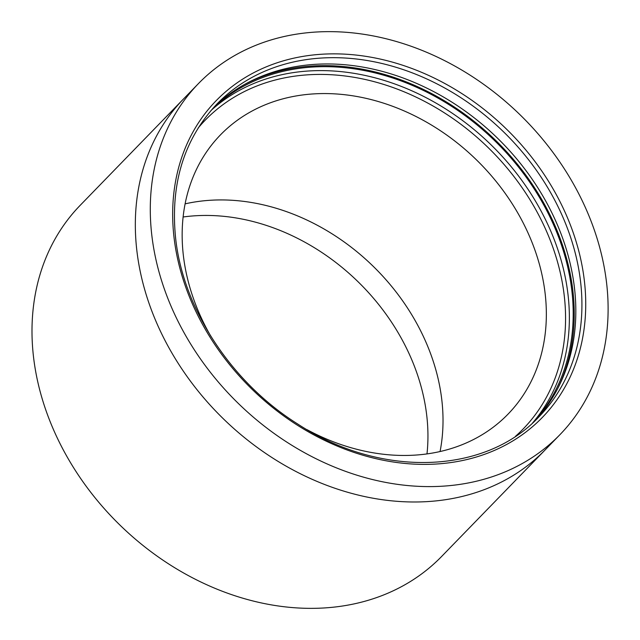 <?xml version="1.0" encoding="UTF-8"?>
<svg xmlns="http://www.w3.org/2000/svg" width="640" height="640" viewBox="0 0 640 640"><rect width="100%" height="100%" fill="white"/><g stroke="black" fill="none" stroke-linecap="round" stroke-linejoin="round"><path stroke-width="0.96" d="M212.736 108.528A224.472 179.664 -135.8 0 1 450.176 105.416A224.472 179.664 -135.8 0 1 534.56 421.152M244.472 84.512A225.616 180.584 -135.8 0 1 450.584 104.584A225.616 180.584 -135.8 0 1 557.64 388.728M214 107.12A224.472 179.664 -135.8 0 1 452.808 102.712A224.472 179.664 -135.8 0 1 535.92 419.848M316.64 32A251.96 201.664 -135.8 0 1 569 176.304A251.96 201.664 -135.8 0 1 559.928 434.68A251.96 201.664 -135.8 0 1 441.76 486.24A251.96 201.664 -135.8 0 1 189.4 341.936A251.96 201.664 -135.8 0 1 198.472 83.56A251.96 201.664 -135.8 0 1 316.64 32M210.856 336.28A200.424 160.416 -135.8 0 1 210.208 335.152A200.424 160.416 -135.8 0 1 189.08 284.648A200.424 160.416 -135.8 0 1 182.16 233.312A200.424 160.416 -135.8 0 1 186.656 196.848A200.424 160.416 -135.8 0 1 205.2 153.928A200.424 160.416 -135.8 0 1 220.488 134.856A200.424 160.416 -135.8 0 1 236.64 120.792A200.424 160.416 -135.8 0 1 267.136 104.024A200.424 160.416 -135.8 0 1 314.488 93.848A200.424 160.416 -135.8 0 1 365.88 98.312A200.424 160.416 -135.8 0 1 404.504 111.08A200.424 160.416 -135.8 0 1 452.928 139.592A200.424 160.416 -135.8 0 1 494.16 179.048A200.424 160.416 -135.8 0 1 518.296 213.864A200.424 160.416 -135.8 0 1 539.424 264.376A200.424 160.416 -135.8 0 1 546.344 315.704A200.424 160.416 -135.8 0 1 541.848 352.176A200.424 160.416 -135.8 0 1 523.304 395.088A200.424 160.416 -135.8 0 1 508.008 414.16A200.424 160.416 -135.8 0 1 491.864 428.224A200.424 160.416 -135.8 0 1 461.368 444.992A200.424 160.416 -135.8 0 1 414.016 455.176A200.424 160.416 -135.8 0 1 362.624 450.704A200.424 160.416 -135.8 0 1 324 437.944A200.424 160.416 -135.8 0 1 306.952 429.632M258.872 602.384A251.96 201.664 44.2 0 0 323.48 608A251.96 201.664 44.2 0 0 383.016 595.2C396.904 589.72 409.68 582.696 421.344 574.128A251.96 201.664 44.2 0 0 441.648 556.44L544.976 450.072A251.96 201.664 -135.8 0 1 524.672 467.752C513.016 476.328 500.232 483.352 486.344 488.832A251.96 201.664 -135.8 0 1 426.808 501.632A251.96 201.664 -135.8 0 1 362.208 496.016C345.696 492.256 329.504 486.912 313.648 479.968A251.96 201.664 -135.8 0 1 200.936 394.52C189.496 380.736 179.384 366.144 170.6 350.752A251.96 201.664 -135.8 0 1 144.04 287.256A251.96 201.664 -135.8 0 1 135.336 222.72C135.48 206.92 137.368 191.64 140.984 176.872A251.96 201.664 -135.8 0 1 164.304 122.92A251.96 201.664 -135.8 0 1 183.52 98.952L80.192 205.32A251.96 201.664 44.2 0 0 60.968 229.296A251.96 201.664 44.2 0 0 37.656 283.248C34.032 298.008 32.152 313.288 32 329.096A251.96 201.664 44.2 0 0 40.712 393.624A251.96 201.664 44.2 0 0 67.272 457.12C76.048 472.52 86.16 487.104 97.608 500.888A251.96 201.664 44.2 0 0 210.32 586.336C226.176 593.28 242.36 598.632 258.872 602.384M426.992 453.904A200.424 160.416 44.2 0 0 196.088 215.728A200.424 160.416 44.2 0 0 183.112 216.992M198.136 128.048A221.608 177.376 -135.8 0 1 444.12 112.68A221.608 177.376 -135.8 0 1 515.472 436.312M210.928 110.592A224.472 179.664 -135.8 0 1 446.344 109.36A224.472 179.664 -135.8 0 1 532.544 423.016M216.992 103.944A224.472 179.664 -135.8 0 1 458.904 96.432A224.472 179.664 -135.8 0 1 539.016 416.76C485.056 474.752 380.248 478.136 297.608 423.944C230.84 382.176 182.264 307.464 175.424 236.224C170.52 182.728 184.384 138.64 216.992 103.944M461.136 93.112A227.336 181.96 -135.8 0 1 568.808 379.808A227.336 181.96 -135.8 0 1 297.264 425.128A227.336 181.96 -135.8 0 1 189.592 138.432A227.336 181.96 -135.8 0 1 461.136 93.112M185.104 203.856A200.424 160.416 -135.8 0 1 211.16 200.216A200.424 160.416 -135.8 0 1 262.544 204.68A200.424 160.416 -135.8 0 1 301.176 217.448A200.424 160.416 -135.8 0 1 349.6 245.96A200.424 160.416 -135.8 0 1 390.832 285.416A200.424 160.416 -135.8 0 1 414.96 320.232A200.424 160.416 -135.8 0 1 436.088 370.744A200.424 160.416 -135.8 0 1 443.016 422.072A200.424 160.416 -135.8 0 1 440.064 451.528M559.928 434.68L544.976 450.072M198.472 83.56L183.52 98.952"/></g></svg>
